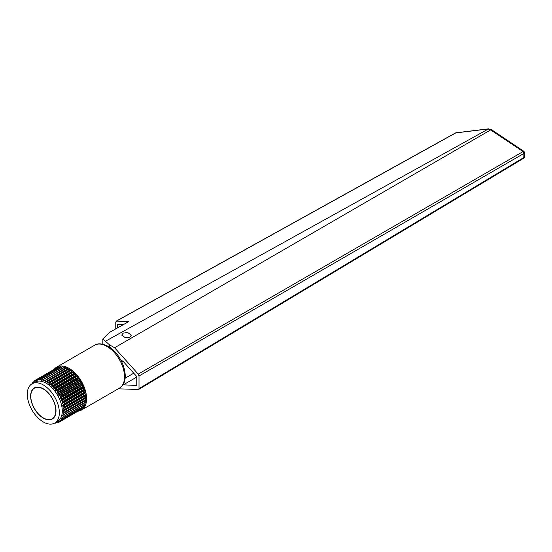 <?xml version="1.0" encoding="UTF-8"?>
<svg xmlns="http://www.w3.org/2000/svg" width="552" height="552" viewBox="0 0 552 552"><rect width="100%" height="100%" fill="white"/><g stroke="black" fill="none" stroke-linecap="round" stroke-linejoin="round"><path stroke-width="0.83" d="M123.11 333.173L121.702 335.112L125.49 337.824L129.934 337.106L131.341 335.167L127.553 332.449L123.11 333.173M109.475 347.132L109.475 344.8L102.817 338.962L109.475 332.414L128.871 321.533L116.175 321.14L455.372 133.004A1.932 1.111 -119 0 1 455.752 132.922A1.932 1.056 -96.9 0 1 456.076 132.777A1.932 1.932 0 0 0 455.372 133.004M102.817 344.172A22.715 13.117 0 0 0 102.817 344.186L102.817 338.962M139.007 376.002L138.221 374.118L523.068 151.593A1.932 1.138 60 0 1 523.848 153.477L139.007 376.002L139.007 388.622L523.848 157.513A1.932 1.111 59 0 1 523.462 158.389L138.614 389.498L118.245 388.815M109.475 344.8L114.588 347.753L138.221 374.118M122.875 384.813L136.751 385.475L136.751 376.54L123.11 361.325L120.798 359.987M138.221 389.595L139.007 388.622M523.462 158.389A1.932 1.932 0 0 0 524.4 156.733A1.932 1.111 0 0 1 523.848 157.513L523.848 153.477A1.932 1.111 0 0 0 524.4 152.697A1.932 1.932 0 0 0 523.544 151.096L523.068 151.593L490.645 129.92L114.588 347.753M490.645 129.92L491.239 130.265M490.804 129.796L488.203 129.085L105.197 341.377M488.203 129.085L491.245 129.506L523.544 151.096M115.768 328.882L115.768 322.03L116.555 321.057L455.752 132.922L488.375 128.968M117.659 327.826L117.659 324.569L123.082 324.783M136.751 377.071L123.11 384.944M56.297 422.756L55.607 423.156L55.717 422.653L57.18 422.915A24.109 13.917 60 0 0 57.408 422.853L57.401 422.183L58.843 422.308A24.109 13.917 60 0 0 59.043 422.204L58.629 421.562L60.32 421.376A24.109 13.917 60 0 0 60.499 421.231L59.968 420.514L61.589 420.12A24.109 13.917 60 0 0 61.741 419.934L61.099 419.161L62.638 418.568A24.109 13.917 60 0 0 62.755 418.347L62.148 417.188L63.445 416.746A24.109 13.917 60 0 0 63.528 416.484L62.666 415.642L63.991 414.669A24.109 13.917 60 0 0 64.046 414.386L63.128 413.117L64.28 412.385A24.109 13.917 60 0 0 64.294 412.075L63.239 411.24L64.294 409.922A24.109 13.917 60 0 0 64.28 409.591L63.128 408.791L64.046 407.328A24.109 13.917 60 0 0 63.991 406.976L62.666 405.727L63.528 404.63A24.109 13.917 60 0 0 63.445 404.271L62.148 403.581L62.755 401.877A24.109 13.917 60 0 0 62.638 401.511L61.099 400.4L61.741 399.117A24.109 13.917 60 0 0 61.589 398.751L59.968 397.744L60.499 396.384A24.109 13.917 60 0 0 60.32 396.032L58.629 395.142L59.043 393.728A24.109 13.917 60 0 0 58.843 393.39L57.401 393.107L57.408 391.189A24.109 13.917 60 0 0 57.18 390.871L55.738 390.712L55.607 388.808A24.109 13.917 60 0 0 55.366 388.511L53.578 388.097L53.682 386.628A24.109 13.917 60 0 0 53.42 386.359L52.019 386.483L51.646 384.668A24.109 13.917 60 0 0 51.377 384.433L50.018 384.703L49.549 382.978A24.109 13.917 60 0 0 49.273 382.771L47.962 383.191L47.417 381.57A24.109 13.917 60 0 0 47.272 381.487A24.109 13.917 60 0 0 47.134 381.404L45.892 381.963L45.278 380.466A24.109 13.917 60 0 0 44.995 380.349L43.442 380.908L43.166 379.693A24.109 13.917 60 0 0 42.897 379.617L41.441 380.376L41.131 379.258A24.109 13.917 60 0 0 40.869 379.231L39.882 380.19L39.185 379.169A24.109 13.917 60 0 0 38.937 379.183L37.722 380.314L37.363 379.431A24.109 13.917 60 0 0 37.136 379.486L36.059 380.783L35.707 380.031A24.109 13.917 60 0 0 35.501 380.135L34.831 381.404L34.224 380.963A24.109 13.917 60 0 0 34.045 381.115L33.265 382.688L32.954 382.219A24.109 13.917 60 0 0 32.803 382.405L32.361 383.806M78.239 411.13A24.785 14.311 -120 0 0 81.468 410.053A24.785 14.311 -120 0 0 85.263 390.188A24.785 14.311 -120 0 0 69.069 368.35A24.785 14.311 -120 0 0 56.677 367.121A24.785 14.311 -120 0 0 54.137 369.378M54.648 423.08L57.581 421.39A22.666 13.082 -120 0 0 61.058 403.229A22.666 13.082 -120 0 0 46.251 383.254A22.666 13.082 -120 0 0 34.921 382.136L31.988 383.826A22.666 13.082 -120 0 0 28.511 401.987A22.666 13.082 -120 0 0 43.318 421.963A22.666 13.082 -120 0 0 54.648 423.08A22.666 13.082 -120 0 0 58.126 404.92A22.666 13.082 -120 0 0 43.318 384.951A22.666 13.082 -120 0 0 31.988 383.826M43.318 418.106A17.947 10.364 -120 0 0 52.288 418.996A17.947 10.364 -120 0 0 55.041 404.616A17.947 10.364 -120 0 0 43.318 388.801A17.947 10.364 -120 0 0 34.341 387.911A17.947 10.364 -120 0 0 31.595 402.291A17.947 10.364 -120 0 0 43.318 418.106M48.728 419.61A17.947 10.364 -120 0 0 52.468 418.892M38.267 387.097A17.698 10.219 -120 0 0 34.824 387.925A17.698 10.219 -120 0 0 34.652 388.028M43.318 389.008A17.698 10.219 -120 0 0 34.472 388.125A17.698 10.219 -120 0 0 31.754 402.311A17.698 10.219 -120 0 0 43.318 417.905A17.698 10.219 -120 0 0 52.164 418.782A17.698 10.219 -120 0 0 54.876 404.602A17.698 10.219 -120 0 0 43.318 389.008M63.991 414.669L85.657 402.166A24.109 13.917 -120 0 0 85.712 401.877L85.339 400.297L85.946 399.876A24.109 13.917 -120 0 0 85.96 399.565L85.443 398.42L85.96 397.419A24.109 13.917 -120 0 0 85.946 397.081L85.339 395.97L85.712 394.818A24.109 13.917 -120 0 0 85.657 394.466L84.974 393.403L85.194 392.12A24.109 13.917 -120 0 0 85.111 391.761L84.359 390.761L84.421 389.367A24.109 13.917 -120 0 0 84.304 389.008L83.497 388.084L83.407 386.607A24.109 13.917 -120 0 0 83.255 386.241L82.407 385.42L82.165 383.875A24.109 13.917 -120 0 0 81.986 383.523L80.834 382.322L80.709 381.218A24.109 13.917 -120 0 0 80.509 380.88L79.612 380.287L79.074 378.686A24.109 13.917 -120 0 0 78.846 378.361L77.949 377.892L77.273 376.305A24.109 13.917 -120 0 0 77.025 376.002L76.141 375.677L75.348 374.118A24.109 13.917 -120 0 0 75.086 373.849L74.223 373.663L73.312 372.165A24.109 13.917 -120 0 0 73.043 371.924L72.222 371.882L71.215 370.468A24.109 13.917 -120 0 0 70.932 370.268L69.78 370.109L69.076 369.06A24.109 13.917 -120 0 0 68.938 368.977A24.109 13.917 -120 0 0 68.8 368.895L68.096 369.143L66.944 367.956A24.109 13.917 -120 0 0 66.661 367.839L44.995 380.349M69.076 369.06L47.417 381.57M43.829 381.046L65.653 368.087L64.832 367.183A24.109 13.917 -120 0 0 64.563 367.108L42.897 379.617M41.821 380.452L63.652 367.556L62.79 366.749A24.109 13.917 -120 0 0 62.535 366.721L40.869 379.231M39.882 380.19L40.427 379.652M32.175 384.095L31.906 383.771A24.109 13.917 60 0 0 31.83 383.923M73.043 371.924L51.377 384.433M73.312 372.165L51.646 384.668M71.215 370.468L49.549 382.978M70.932 370.268L49.273 382.771M63.445 416.746L85.111 404.236A24.109 13.917 -120 0 0 85.194 403.974L84.856 402.629M62.638 418.568L84.304 406.065A24.109 13.917 -120 0 0 84.421 405.837L84.221 404.747M61.589 420.12L83.255 407.617A24.109 13.917 -120 0 0 83.407 407.424L83.331 406.624M60.32 421.376L81.986 408.866A24.109 13.917 -120 0 0 82.165 408.721L82.172 408.245M59.043 422.204L80.723 409.598M57.636 367.653L57.373 367.522A24.109 13.917 -120 0 0 57.166 367.625L35.501 380.135M59.581 367.266L59.029 366.921A24.109 13.917 -120 0 0 58.802 366.983L37.136 379.486M61.603 367.252L60.851 366.666A24.109 13.917 -120 0 0 60.603 366.68L38.937 379.183M54.765 423.018L55.366 423.17A24.109 13.917 60 0 0 55.607 423.156M61.789 418.761L61.293 418.871M63.245 416.815L62.148 417.188M84.877 402.822L62.769 415.263M75.086 373.849L53.42 386.359M75.348 374.118L53.682 386.628M77.025 376.002L55.366 388.511M77.273 376.305L55.607 388.808M78.846 378.361L57.18 390.871M79.074 378.686L57.408 391.189M80.509 380.88L58.843 393.39M80.709 381.218L59.043 393.728M81.986 383.523L60.32 396.032M82.165 383.875L60.499 396.384M83.255 386.241L61.589 398.751M83.407 386.607L61.741 399.117M84.304 389.008L62.638 401.511M84.421 389.367L62.755 401.877M85.111 391.761L63.445 404.271M85.194 392.12L63.528 404.63M85.657 394.466L63.991 406.976M85.712 394.818L64.046 407.328M85.946 397.081L64.28 409.591M85.96 397.419L64.294 409.922M85.96 399.565L64.294 412.075M85.946 399.876L64.28 412.385M85.712 401.877L64.046 414.386M85.194 403.974L63.528 416.484M84.421 405.837L62.755 418.347M83.407 407.424L61.741 419.934M82.165 408.721L60.499 421.231M58.408 422.273L57.408 422.853M32.471 383.447L31.906 383.771M33.789 381.736L32.954 382.219M35.425 380.273L34.224 380.963M57.373 367.522L35.707 380.031M59.029 366.921L37.363 379.431M60.851 366.666L39.185 379.169M62.79 366.749L41.131 379.258M64.832 367.183L43.166 379.693M66.944 367.956L45.278 380.466M68.8 368.895L47.134 381.404M52.343 418.671A17.698 10.219 -120 0 0 52.523 418.575A17.698 10.219 -120 0 0 54.959 416.008M34.528 387.814A17.947 10.364 -120 0 0 32.037 390.692M133.763 373.207L125.09 378.217M123.048 361.284L121.82 361.995M106.991 346.456A24.785 14.311 -120 0 0 94.599 345.228C97.801 343.054 102.334 343.42 108.192 346.339C122.544 354.205 131.9 380.97 119.384 388.159A24.785 14.311 -120 0 0 123.179 368.301A24.785 14.311 -120 0 0 106.991 346.456M68.096 369.143L45.892 381.963M67.703 368.943L45.499 381.763M70.173 370.364L47.962 383.191M69.78 370.109L47.569 382.936M85.291 400.717L63.08 413.538M85.339 400.297L63.128 413.117M85.443 398.42L63.239 411.24M85.443 397.964L63.239 410.785M85.339 395.97L63.128 408.791M85.291 395.487L63.08 408.307M84.974 393.403L62.769 406.224M84.877 392.907L62.666 405.727M84.359 390.761L62.148 403.581M84.214 390.257L62.003 403.077M83.497 388.084L61.293 400.904M83.311 387.58L61.099 400.4M82.407 385.42L60.202 398.24M82.179 384.916L59.968 397.744M81.103 382.805L58.898 395.625M80.834 382.322L58.629 395.142M79.612 380.287L57.401 393.107M79.309 379.817L57.097 392.638M77.949 377.892L55.738 390.712M77.618 377.458L55.407 390.278M76.141 375.677L53.937 388.498M75.79 375.277L53.578 388.097M74.223 373.663L52.019 386.483M73.851 373.304L51.646 386.124M72.222 371.882L50.018 384.703M71.836 371.572L49.632 384.392M524.4 156.733L524.4 152.697M488.665 128.83L456.076 132.777M94.599 345.228L56.677 367.121M34.824 387.925L34.472 388.125M52.523 418.575L52.164 418.782M119.384 388.159L81.468 410.053"/></g></svg>
